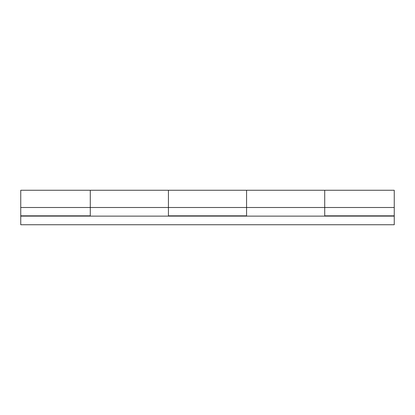 <?xml version="1.0" encoding="UTF-8"?>
<svg xmlns="http://www.w3.org/2000/svg" width="415" height="415" viewBox="0 0 415 415"><rect width="100%" height="100%" fill="white"/><g stroke="black" fill="none" stroke-linecap="round" stroke-linejoin="round"><path stroke-width="0.62" d="M20.75 190.278L20.75 216.122L394.25 216.122L394.25 215.831L394.25 216.122L20.75 216.122L20.75 224.738L394.25 224.738L20.75 224.738L20.75 215.831L90.278 215.831L90.278 190.293M168.428 190.278L168.428 207.5L246.572 207.5L246.572 190.293M324.722 190.594L324.722 215.831L394.25 215.831L394.25 207.5L324.722 207.5L324.722 190.267L324.722 207.5L394.25 207.5L394.25 190.278M20.75 190.594L20.75 207.5L90.278 207.5L20.75 207.5L20.75 215.831L90.278 215.831L90.278 190.262L90.278 207.5L168.428 207.5L168.428 215.831L246.572 215.831L168.428 215.831L168.428 190.262L394.25 190.262M394.25 224.738L394.25 216.122L394.25 224.738M246.572 190.267L246.572 215.831L246.572 207.5L90.278 207.5L90.278 190.262L168.428 190.262L168.428 207.5L168.428 190.594M394.25 190.594L394.25 215.831L324.722 215.831L324.722 207.5L246.572 207.5L246.572 190.262M246.572 190.807L246.572 207.5L324.722 207.5L324.722 214.099M324.722 190.807L324.722 207.5M246.572 207.5L246.572 214.099M168.428 214.099L168.428 207.5M90.278 214.099L90.278 207.5M20.75 190.262L90.278 190.262"/></g></svg>
